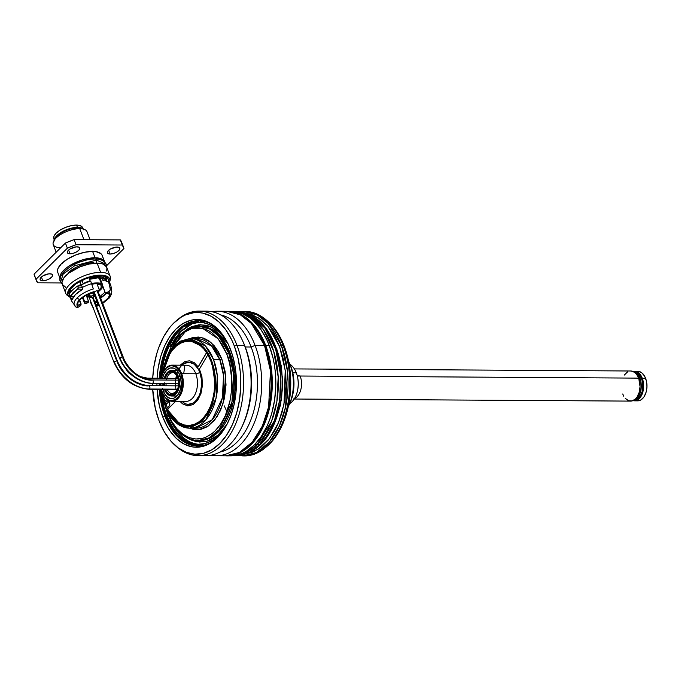 <?xml version="1.0" encoding="UTF-8"?>
<svg xmlns="http://www.w3.org/2000/svg" width="681" height="681" viewBox="0 0 681 681"><rect width="100%" height="100%" fill="white"/><g stroke="black" fill="none" stroke-linecap="round" stroke-linejoin="round"><path stroke-width="1.02" d="M198.128 455.632A72.263 44.98 90.4 0 1 176.779 446.796A72.263 44.98 -89.6 0 0 177.52 447.434A72.263 44.98 -89.6 0 0 231.344 432.554A72.263 44.98 -89.6 0 0 236.962 345.318L244.496 345.369L236.962 345.318A72.263 44.98 90.4 0 1 237.703 418.653A72.263 44.98 90.4 0 1 198.128 455.632L205.671 455.674A72.263 44.98 -89.6 0 0 245.237 418.696A72.263 44.98 -89.6 0 0 244.496 345.369L245.254 346.969L244.496 345.369A72.263 44.98 90.4 0 1 241.627 427.43L242.504 425.616A69.249 43.107 -89.6 0 0 245.254 346.969L251.144 347.004L255.103 345.429L264.526 345.488A72.263 44.98 -89.6 0 0 226.594 311.285L240.384 314.86L251.349 323.449L264.526 345.488A1.507 0.621 -20.9 0 1 265.13 345.744A1.507 0.621 159.1 0 0 264.526 345.488L270.476 370.898L268.595 407.025L262.347 426.085L252.225 442.165L239.354 452.482L225.692 455.802A72.263 44.98 -89.6 0 0 265.267 418.824A72.263 44.98 -89.6 0 0 264.526 345.488L255.103 345.429A72.263 44.98 90.4 0 1 255.843 418.764A72.263 44.98 90.4 0 1 216.269 455.742A72.263 44.98 90.4 0 1 210.974 455.206A72.263 44.98 -89.6 0 0 254.464 422.424A72.263 44.98 -89.6 0 0 255.103 345.429L251.144 347.004A69.249 43.107 90.4 0 1 219.827 452.107A69.249 43.107 -89.6 0 0 251.144 347.004L245.254 346.969A69.249 43.107 90.4 0 1 242.061 426.51M241.627 427.43A72.263 44.98 90.4 0 1 201.899 455.402M177.571 319.687A72.263 44.98 90.4 0 1 199.022 311.115A72.263 44.98 90.4 0 1 236.962 345.318L234.332 346.042A70.867 44.12 90.4 0 1 228.833 431.592A70.867 44.12 90.4 0 1 176.038 446.191A70.867 44.12 90.4 0 1 159.048 420.688L155.285 408.217L152.706 389.294A70.867 44.12 90.4 0 0 159.048 420.688L164.257 431.72L170.718 440.896L178.175 447.86L186.339 452.354L194.902 454.184L203.542 453.299L211.91 449.732L219.699 443.603L226.594 435.168L232.349 424.74L236.733 412.72L239.576 399.568L240.776 385.804L240.274 371.937L238.103 358.512L234.332 346.042L236.962 345.318A72.263 44.98 -89.6 0 0 178.32 319.057L176.822 320.283A70.867 44.12 90.4 0 1 234.332 346.042L231.898 340.313L226.041 330.157L219.044 322.053L211.195 316.29L202.793 313.115L198.477 312.536L194.145 312.639L185.607 314.877L181.469 316.997L173.689 323.117L170.105 327.067L163.746 336.55L158.656 347.829L156.647 354.009L153.804 367.153L152.714 378.202A70.867 44.12 90.4 0 1 176.822 320.283M215.911 327.272A62.712 39.038 -89.6 0 0 159.354 378.244L165.032 350.732L179.707 328.361L199.048 320.666L215.911 327.272M159.209 383.616A62.712 39.038 -89.6 0 0 159.226 385.727L159.209 383.616M159.363 389.336A62.712 39.038 -89.6 0 0 164.93 416.397L162.768 416.993A63.861 39.753 90.4 0 1 157.081 389.328L159.371 405.757L162.768 416.993L164.93 416.397L171.518 429.336L182.397 440.845L197.831 446.089L215.213 439.688A62.712 39.038 -89.6 0 1 164.93 416.397A1.805 0.749 -20.9 0 1 165.772 416.278A1.805 0.749 159.1 0 0 164.93 416.397L159.363 389.336M156.953 385.71A63.861 39.753 90.4 0 1 156.936 383.599L156.953 385.71M157.081 378.227A63.861 39.753 90.4 0 1 215.298 326.744A63.861 39.753 90.4 0 1 230.612 349.728A63.861 39.753 90.4 0 1 214.6 440.207A63.861 39.753 90.4 0 1 162.768 416.993L167.466 426.944L170.241 431.303L176.541 438.615L183.615 443.799L191.191 446.668L195.081 447.187L202.861 446.387L210.403 443.169L217.426 437.653L220.644 434.095L226.381 425.548L230.97 415.384L234.238 403.995L236.069 391.805L236.384 379.291L235.175 366.94L232.485 355.21L228.424 344.569L223.138 335.418L220.099 331.511L216.839 328.106L209.765 322.922L202.189 320.061L194.4 319.627L190.518 320.334L182.976 323.552L175.962 329.076L169.739 336.678L164.555 346.076L160.605 356.904L158.043 368.753L157.081 378.227M198.656 445.851L186.645 442.761L177.162 435.329L165.772 416.278A62.473 38.894 90.4 0 1 160.222 389.345L165.772 416.278A62.473 38.894 90.4 0 0 198.571 445.851C204.564 445.876 210.318 443.654 215.834 439.194M199.388 320.904A62.473 38.894 -89.6 0 0 160.307 378.253M160.154 383.624A62.473 38.894 -89.6 0 0 160.171 385.727M160.307 389.345A62.473 38.894 -89.6 0 0 165.858 416.278A62.473 38.894 -89.6 0 0 198.614 445.851M160.086 385.727A62.473 38.894 90.4 0 1 160.061 383.624L160.086 385.727M199.431 320.904L184.857 325.297L172.021 338.585L163.559 357.823L160.214 378.253A62.473 38.894 90.4 0 1 199.346 320.904C205.339 320.955 211.067 323.245 216.524 327.774M152.587 385.684L152.57 383.573A70.867 44.12 90.4 0 0 152.587 385.684M202.793 311.396A72.263 44.98 90.4 0 1 242.164 339.853A72.263 44.98 90.4 0 1 244.496 345.369A72.263 44.98 -89.6 0 0 206.564 311.166L199.022 311.115M242.598 340.781A69.249 43.107 90.4 0 1 245.254 346.969A69.249 43.107 -89.6 0 0 243.023 341.683L242.164 339.853M251.144 347.004A69.249 43.107 -89.6 0 0 220.678 314.911A69.249 43.107 90.4 0 1 251.144 347.004M255.103 345.429A72.263 44.98 -89.6 0 0 211.859 311.702A72.263 44.98 90.4 0 1 217.171 311.226A72.263 44.98 90.4 0 1 255.103 345.429M216.269 455.742L225.692 455.802C260.517 458.287 284.011 390.536 265.13 345.744A1.507 0.621 -20.9 0 1 264.909 346.288L262.406 340.44M194.179 337.282L193.54 338.483M184.815 365.45L183.81 373.035M191.14 338.5L191.395 337.997M199.014 326.173L200.265 324.701M293.894 398.734A15.05 9.372 -89.6 0 0 300.176 376.031L297.163 375.478L300.176 376.031M296.303 372.813L292.821 372.788L296.303 372.813A21.077 13.118 90.4 0 1 297.588 377.283A21.077 13.118 90.4 0 1 297.503 390.698A21.077 13.118 90.4 0 1 289.748 403.578A21.077 13.118 -89.6 0 0 296.303 372.813A21.077 13.118 -89.6 0 0 289.995 364.301A21.077 13.118 90.4 0 1 296.303 372.813M297.503 390.698L297.631 390.111A19.238 11.977 -89.6 0 0 297.708 377.861L297.588 377.283M290.106 364.795A36.127 22.49 90.4 0 1 288.667 405.825A36.127 22.49 90.4 0 1 288.31 406.548A36.127 22.49 -89.6 0 0 290.106 364.795L289.238 364.795L290.106 364.795A36.127 22.49 -89.6 0 0 288.591 361.322A36.127 22.49 90.4 0 1 288.94 362.037A36.127 22.49 90.4 0 1 290.106 364.795L291.008 366.719L290.106 364.795M288.667 405.825L289.714 403.646A32.518 20.243 -89.6 0 0 291.008 366.719A32.518 20.243 -89.6 0 0 289.961 364.233L288.94 362.037M265.02 447.979L266.509 446.753A70.867 44.12 -89.6 0 0 284.292 346.348L283.143 345.607A72.263 44.98 90.4 0 1 265.02 447.979A72.263 44.98 90.4 0 1 243.483 455.904M237.95 455.495L244.309 455.921A72.263 44.98 -89.6 0 0 283.883 418.934A72.263 44.98 -89.6 0 0 283.143 345.607L281.491 345.599A72.263 44.98 90.4 0 1 282.232 418.926A72.263 44.98 90.4 0 1 242.657 455.904L256.32 452.593L269.182 442.267L279.304 426.187L285.56 407.136L287.442 371.009L281.491 345.599A1.507 0.621 159.1 0 0 279.516 346.382L285.237 370.294L283.994 404.208L278.614 422.441L269.616 438.402L257.81 449.477L244.854 454.21M276.792 349.081A1.507 0.621 -20.9 0 1 276.75 349.123A1.507 0.621 159.1 0 0 276.792 349.081L282.692 378.636L281.611 398.904L275.72 420.211L280.521 404.846L282.76 385.897L281.483 366.761L276.792 349.081M244.385 311.413A72.263 44.98 90.4 0 1 265.811 319.602A72.263 44.98 90.4 0 1 283.143 345.607L281.491 345.599L268.314 323.56L257.35 314.971L243.56 311.396A72.263 44.98 90.4 0 1 281.491 345.599A1.507 0.621 -20.9 0 0 279.516 346.382L267.676 325.978L257.988 317.601L245.739 313.115L252.268 314.767L260.423 319.244L267.863 326.199L274.315 335.367L279.516 346.382L283.27 358.836L285.441 372.235L285.943 386.076L284.743 399.824L281.908 412.95L277.533 424.953L274.818 430.383L268.467 439.849L261.104 447.153L253 452.014L244.47 454.253M265.845 447.281L273.226 439.969L279.585 430.486L284.675 419.207L286.684 413.026L289.527 399.883L290.727 386.11L290.225 372.243L289.348 365.442L286.36 352.435L284.292 346.348L283.143 345.607A72.263 44.98 -89.6 0 0 245.203 311.404L238.844 311.745M267.25 320.811L275.992 330.472L279.074 335.316L284.292 346.348A70.867 44.12 -89.6 0 0 267.292 320.845A70.867 44.12 -89.6 0 0 266.552 320.24M224.253 405.867L226.935 411.69M289.663 403.756L292.49 395.925L293.979 384.058L292.677 372.158L289.91 364.122M169.961 344.926A63.98 39.83 90.4 0 1 186.475 324.377A63.98 39.83 -89.6 0 0 169.961 344.926M294.201 399.023L630.615 401.109A15.05 9.372 -89.6 0 0 638.855 393.405A15.05 9.372 -89.6 0 0 638.701 378.125L297.299 376.006L638.701 378.125L640.072 386.57L639.212 392.29L637.058 397.057L635.594 398.853L632.155 400.913L628.503 400.709L625.184 398.274M624.349 375.052L627.473 371.954M631.083 371.009L634.641 372.354L636.224 373.835L638.701 378.125A15.05 9.372 -89.6 0 0 630.802 371L294.388 368.915M623.813 396.325L622.706 393.984M636.037 400.598A14.752 9.185 -89.6 0 0 637.68 400.854A14.752 9.185 -89.6 0 0 645.758 393.303A14.752 9.185 -89.6 0 0 645.614 378.33L642.311 378.313A14.752 9.185 90.4 0 1 642.464 393.277A14.752 9.185 90.4 0 1 634.386 400.828A14.752 9.185 90.4 0 1 633.202 400.7L637.646 399.892L640.702 396.861L643.4 389.455L643.545 383.701L642.311 378.313L645.614 378.33A14.752 9.185 -89.6 0 0 637.867 371.349L634.564 371.324A14.752 9.185 90.4 0 1 642.311 378.313L639.885 374.099L638.327 372.652L636.633 371.715L633.049 371.52M635.782 399.449L637.382 398.768L640.191 395.984L642.132 391.694L642.804 383.897L641.672 378.942L640.183 378.934L641.672 378.942A13.552 8.436 -89.6 0 0 636.182 372.796L639.442 375.078L641.672 378.942A13.552 8.436 -89.6 0 1 636.02 399.381M632.547 400.794A14.752 9.185 -89.6 0 0 639.953 378.295L638.761 378.287L639.953 378.295A14.752 9.185 -89.6 0 0 632.734 371.341M631.747 400.811L635.288 399.883L638.344 396.853L640.455 392.179L641.298 386.57L640.736 380.892L638.872 375.997L635.977 372.635L632.487 371.324M633.39 371.443A14.752 9.185 90.4 0 1 634.564 371.324M637.399 400.845L640.94 399.917L643.996 396.887L646.107 392.213L646.95 386.604L646.397 380.926L644.524 376.031L641.63 372.669L638.148 371.358M231.259 311.319L237.073 311.949L241.415 313.234L249.74 317.806L253.647 321.057L260.78 329.332L266.756 339.683L269.242 345.522L265.709 345.497L269.242 345.522A72.263 44.98 -89.6 0 0 231.302 311.319L227.769 311.294A72.263 44.98 90.4 0 1 265.709 345.497A72.263 44.98 90.4 0 1 266.45 418.824A72.263 44.98 90.4 0 1 226.875 455.81A72.263 44.98 90.4 0 1 226.288 455.802M225.496 455.768L234.307 454.865L242.836 451.222L250.778 444.974L257.818 436.376L263.683 425.736L268.152 413.486L271.047 400.079L272.272 386.042L271.762 371.903L269.548 358.215L265.709 345.497L260.389 334.243L253.809 324.888L246.207 317.789L237.873 313.209L233.54 311.932L227.182 311.294A72.263 44.98 90.4 0 1 227.769 311.294M226.875 455.81L230.408 455.827A72.263 44.98 -89.6 0 0 269.982 418.849A72.263 44.98 -89.6 0 0 269.242 345.522L273.081 358.232L274.392 364.99L275.294 371.92L275.805 386.059L274.588 400.105L271.685 413.503L269.633 419.811L267.216 425.761L261.351 436.393L254.311 444.999L246.377 451.248L242.164 453.401L237.839 454.882L230.365 455.827M261.249 442.973A3.311 2.196 -134.8 0 1 260.772 444.31A3.311 2.196 -134.8 0 1 259.512 444.778L249.357 452.244L235.711 455.563A71.956 44.793 -89.6 0 0 259.512 444.778L256.924 444.761A71.956 44.793 90.4 0 1 234.868 455.504L247.45 451.869L256.924 444.761A3.311 2.196 -134.8 0 1 255.128 444.174A3.311 2.196 45.2 0 0 256.924 444.761L271.566 421.326L276.878 401.518L278.197 376.976L273.711 351.26L263.462 329.715L249.791 316.359L235.762 311.702A71.956 44.793 90.4 0 1 276.971 365.382A71.956 44.793 90.4 0 1 256.924 444.761L259.512 444.778A71.956 44.793 -89.6 0 0 279.338 364.037A71.956 44.793 -89.6 0 0 236.605 311.651A71.956 44.793 -89.6 0 0 235.541 311.668L250.719 315.414L264.798 328.004L275.652 349.268L280.683 375.274L279.653 400.411L274.366 420.781L259.512 444.778A3.311 2.196 45.2 0 0 260.772 444.31A3.311 2.196 45.2 0 0 261.249 442.973M227.394 423.659L221.921 431.822L218.839 435.219L212.14 440.488L204.938 443.561L197.507 444.327L190.135 442.744L186.568 441.092L179.81 436.138L173.791 429.158L166.649 415.495A60.984 37.966 90.4 0 1 161.244 389.353L162.223 398.589L164.036 407.315L166.649 415.495L168.284 415.504L166.649 415.495A60.984 37.966 90.4 0 0 198.665 444.361L198.707 444.361M161.244 378.091A60.984 37.966 90.4 0 1 169.092 346.212L170.948 346.22L169.092 346.212L168.36 345.301L169.092 346.212L165.917 353.916L163.5 362.301L161.244 378.091M227.199 424.025A60.984 37.966 90.4 0 1 198.665 444.361M170.905 420.96A60.984 37.966 -89.6 0 0 199.627 444.344M169.118 343.888L170.974 346.186M200.376 322.419A60.984 37.966 -89.6 0 0 193.872 323.552L191.957 323.535A60.984 37.966 90.4 0 1 199.422 322.394A60.984 37.966 90.4 0 1 227.701 343.088M228.092 343.82L224.075 337.274L219.486 331.783L214.43 327.476L209.024 324.445L203.398 322.751L197.66 322.454L191.957 323.535L191.787 322.07L191.957 323.535L193.872 323.552M166.743 410.039C170.199 417.402 174.719 422.637 180.312 425.744L189.488 428.179L195.728 428.221A44.861 27.93 -89.6 0 0 220.295 405.255A44.861 27.93 -89.6 0 0 219.835 359.73L213.596 359.696A44.861 27.93 90.4 0 1 214.055 405.221A44.861 27.93 90.4 0 1 189.488 428.179A44.861 27.93 90.4 0 1 167.509 410.643M167.441 407.8A44.861 27.93 90.4 0 1 167.109 406.949A44.861 27.93 -89.6 0 0 167.441 407.8M190.169 338.457L201.516 337.487L210.948 342.475L221.819 358.947A1.507 0.621 -20.9 0 1 219.835 359.73L211.655 346.05L196.29 338.5L190.042 338.457A44.861 27.93 90.4 0 1 213.596 359.696L205.381 345.974L190.042 338.457L179.954 341.266L171.246 349.327L161.635 376.414M164.64 402.897L167.603 412.695L171.697 421.369L176.771 428.587L182.627 434.061L189.046 437.585L195.779 439.032L202.572 438.334L205.9 437.193L212.276 433.363L215.264 430.715L220.695 424.084L225.215 415.887L229.931 401.356L231.531 390.732L231.804 379.819L229.735 363.833L226.773 354.035L222.678 345.361L217.605 338.142L211.74 332.668L208.59 330.651L205.321 329.144L198.588 327.697L191.804 328.395L185.223 331.204L182.091 333.367L176.294 339.121L171.297 346.569L166.717 357.082L182.057 333.401L192.348 328.259L202.461 328.268L218.167 338.806L226.773 354.035A1.507 0.621 -20.9 0 1 228.748 353.243L218.32 335.801L209.637 329L198.716 326.165A57.204 35.608 90.4 0 1 228.748 353.243L230.161 353.252A1.507 0.621 159.1 0 0 231.71 352.792A1.507 0.621 -20.9 0 1 230.161 353.252L234.877 373.375L233.387 401.977L220.423 429.788L210.233 437.96L199.422 440.581A57.204 35.608 -89.6 0 0 230.748 411.307A57.204 35.608 -89.6 0 0 230.161 353.252L228.748 353.243A57.204 35.608 90.4 0 1 229.335 411.298A57.204 35.608 90.4 0 1 198.009 440.573L208.82 437.951L219.01 429.779L231.974 401.96L233.464 373.367L228.748 353.243A1.507 0.621 159.1 0 0 226.773 354.035C233.251 366.701 236.92 408.353 215.264 430.715C193.123 451.775 171.697 427.728 167.603 412.695A1.507 0.621 159.1 0 0 167.373 413.248A1.507 0.621 -20.9 0 1 167.603 412.695L164.785 403.535M227.829 343.326L222.474 335.724L219.478 332.592L216.303 329.953L209.535 326.233L206.011 325.195L198.852 324.803L191.77 326.65L187.837 328.719L200.384 324.692L211.944 327.289L227.777 343.241M200.129 326.182A57.204 35.608 -89.6 0 1 230.161 353.252L219.733 335.81L211.05 329.008L198.716 326.165L188.16 328.565L178.575 335.614L165.219 360.692M186.1 330.702L171.374 349.157M176.413 391.286A21.077 13.118 90.4 0 1 182.704 364.531A21.077 13.118 90.4 0 1 199.78 372.209A3.013 1.251 -20.9 0 1 195.822 373.784A18.064 11.245 -89.6 0 0 185.13 365.331M171.978 401.271L186.117 401.364A18.064 11.245 -89.6 0 0 196.009 392.12A18.064 11.245 -89.6 0 0 195.822 373.784L181.691 373.699A18.064 11.245 90.4 0 1 181.87 392.026A18.064 11.245 90.4 0 1 171.978 401.271A18.064 11.245 90.4 0 1 162.997 393.924A18.064 11.245 -89.6 0 0 163.082 394.103A18.064 11.245 -89.6 0 0 178.396 398.113A18.064 11.245 -89.6 0 0 181.691 373.699L180.899 374.014A17.459 10.87 90.4 0 1 177.715 397.61A17.459 10.87 90.4 0 1 162.912 393.737A17.459 10.87 90.4 0 1 162.342 392.401L165.219 397.381L169.067 400.207L171.178 400.658L175.375 399.56L178.992 395.976L181.486 390.443L182.363 380.39L180.899 374.014L179.614 371.29L176.183 367.314L172.063 365.757L169.935 365.969L165.951 368.361L162.836 373.009L161.218 378.253A17.459 10.87 90.4 0 1 163.04 372.567A17.459 10.87 90.4 0 1 180.899 374.014L181.691 373.699A18.064 11.245 -89.6 0 0 163.219 372.209A18.064 11.245 -89.6 0 0 163.125 372.388A18.064 11.245 90.4 0 1 172.208 365.144A18.064 11.245 90.4 0 1 181.691 373.699L195.822 373.784A18.064 11.245 -89.6 0 0 186.339 365.237L172.208 365.144M177.494 370.975A12.794 7.968 -89.6 0 0 173.468 370.745L176.311 372.822L178.422 376.465A12.794 7.968 90.4 0 1 178.55 389.455A12.794 7.968 90.4 0 1 171.544 396.001A12.794 7.968 90.4 0 1 164.828 389.949A12.794 7.968 90.4 0 1 164.615 389.37L166.93 393.592L169.748 395.661L172.855 395.831L175.775 394.086L178.056 390.681L179.367 386.136L179.495 381.147L178.422 376.465L180.269 376.482L178.422 376.465A12.794 7.968 90.4 0 0 171.697 370.413A12.794 7.968 90.4 0 0 164.291 378.278L167.466 372.328L170.386 370.575L173.493 370.753M162.623 388.604L164.572 393.72L167.594 397.227L171.229 398.598L173.11 398.411L174.932 397.627L178.124 394.469L180.32 389.583L181.206 383.735L180.618 377.802L178.669 372.694L175.647 369.187L173.868 368.208L170.131 368.004L166.624 370.115L163.874 374.218L162.555 378.261A15.399 9.585 90.4 0 1 176.107 369.553A15.399 9.585 90.4 0 1 179.801 375.095A15.399 9.585 90.4 0 1 175.936 396.912A15.399 9.585 90.4 0 1 163.44 391.32L165.194 390.834L163.44 391.32A15.399 9.585 90.4 0 1 162.81 389.362M162.155 385.744A15.399 9.585 90.4 0 1 162.035 383.633L162.155 385.744M165.934 403.544A44.861 27.93 -89.6 0 0 167.109 406.949A44.861 27.93 90.4 0 1 165.934 403.544M164.632 403.535L166.99 403.544L169.135 401.415L166.99 403.544L164.632 403.535L162.069 391.626L164.632 403.527L166.981 401.203A3.013 1.873 90.4 0 1 167.977 400.751A3.013 1.873 90.4 0 1 169.765 402.948A3.013 1.873 90.4 0 1 168.931 406.327L166.539 408.702L166.7 409.953L166.59 408.651L169.978 414.899L174.047 419.981L178.66 423.727L183.632 425.974L188.782 426.664L193.932 425.753L198.878 423.284L203.449 419.351L207.475 414.091L210.812 407.698L213.323 400.411L214.932 392.494L215.562 384.237L215.213 375.946L213.877 367.936L211.612 360.479L208.505 353.865L204.666 348.331L200.231 344.092L195.37 341.283L190.263 340.023L185.096 340.355L180.048 342.271L175.323 345.684L171.076 350.485L167.483 356.495L164.657 363.492L162.172 374.669L171.152 350.392L179.409 342.628L188.509 339.955L203.568 347.106L211.621 360.479L215.494 386.399L212.293 403.807L203.84 418.934L191.948 426.297L180.456 424.731L166.59 408.651L169.467 405.527L169.714 402.709L168.743 401.024L167.662 400.794L166.981 401.203L168.965 401.22L166.981 401.203L164.632 403.527L164.138 403.237L161.55 389.873M189.488 428.179L205.841 419.845L216.064 398.155L217.307 375.623L213.596 359.696L219.835 359.73A1.507 0.621 159.1 0 0 221.819 358.947L225.122 371.443L226.024 384.961L224.449 398.342L220.516 410.439L214.575 420.194L207.143 426.783L201.67 429.124L198.852 429.634L193.2 429.328L189.616 428.179L198.758 429.643L208.488 425.923L217.052 416.815L222.951 404.029L225.845 377.555L221.819 358.947L218.405 351.728L214.183 345.727L209.305 341.164L203.959 338.227L198.358 337.027L192.706 337.606L189.931 338.559M173.314 395.695A12.794 7.968 -89.6 0 0 177.341 395.508M160.75 383.624L160.852 385.735A17.459 10.87 90.4 0 1 160.75 383.624M161.414 389.328L162.342 392.401A17.459 10.87 90.4 0 1 161.423 389.353M187.335 401.262A18.064 11.245 -89.6 0 0 195.822 373.784A3.013 1.251 159.1 0 0 199.78 372.209A21.077 13.118 90.4 0 1 198.69 396.657A21.077 13.118 90.4 0 1 183.947 403.067M181.742 365.399L184.057 363.577L189.114 362.249L194.094 364.131L198.231 368.932L199.78 372.209L201.55 379.913L201.695 384.033L200.495 392.043L199.192 395.618L195.43 401.228L193.115 403.05L188.058 404.378L185.504 403.824L181.716 401.33M170.786 345.957L180.474 331.732L192.587 323.543L187.769 325.867L181.018 331.179L175.034 338.491L170.786 345.957M186.279 437.304L195.813 441.56L206.786 441.288L217.843 435.287L227.275 423.863L220.014 433.295L216.864 436.087L210.14 440.122L206.632 441.331L199.473 442.063L192.382 440.539L187.156 437.892M167.909 413.495A1.507 0.621 -20.9 0 1 167.373 413.248C174.396 430.639 184.611 439.756 198.009 440.573L199.422 440.581M192.655 427.906L195.728 428.221L212.2 419.751L222.364 397.934L223.53 375.512L219.835 359.73A44.861 27.93 -89.6 0 0 196.29 338.5M177.426 389.447L148.79 389.268A1.805 1.124 -89.6 0 0 149.386 389.004A31.641 21 -134.8 0 1 114.357 361.951A1.805 0.749 159.1 0 0 114.085 362.598A1.805 0.749 -20.9 0 1 114.357 361.951A31.641 21 45.2 0 0 149.386 389.004A1.805 1.124 90.4 0 1 148.79 389.268C133.178 387.608 121.61 378.721 114.085 362.607L88.794 296.388A1.805 0.749 159.1 0 1 89.424 295.452M117.183 361.969A28.023 18.6 45.2 0 0 148.211 385.931A1.805 1.124 90.4 0 1 148.807 385.659A1.805 1.124 90.4 0 1 149.88 386.978A1.805 1.124 90.4 0 1 149.386 389.004L177.545 389.174L149.386 389.004A1.805 1.124 -89.6 0 0 149.88 386.978A1.805 1.124 -89.6 0 0 148.816 385.659L178.456 385.846M92.488 297.52L116.732 361.015A1.805 0.749 -20.9 0 1 117.455 361.322A1.805 0.749 159.1 0 0 116.732 361.015A1.805 0.749 159.1 0 0 114.357 361.951A1.805 0.749 -20.9 0 1 116.732 361.015L92.488 297.52M143.265 378.023A20.473 13.586 45.2 0 0 146.832 378.44A1.805 1.124 90.4 0 1 147.428 378.168A1.805 1.124 90.4 0 1 148.526 379.598A1.805 1.124 -89.6 0 0 147.436 378.168L140.048 376.482M124.751 361.049L124.444 360.292A1.805 0.749 159.1 0 0 124.257 360.087A1.805 0.749 -20.9 0 1 124.444 360.292L99.162 294.073A1.805 0.749 159.1 0 0 98.788 293.809M152.135 383.573A1.805 1.124 -89.6 0 0 152.74 383.301A29.615 19.655 -134.8 0 1 119.958 357.985A1.805 0.749 159.1 0 0 119.677 358.632A1.805 0.749 -20.9 0 1 119.958 357.985A29.615 19.655 45.2 0 0 152.74 383.301A1.805 1.124 90.4 0 1 152.144 383.573C137.536 382.015 126.717 373.699 119.677 358.64L94.395 292.421A1.805 0.749 159.1 0 1 95.17 291.391A1.805 0.749 159.1 0 1 97.042 290.83L122.325 357.04A1.805 0.749 -20.9 0 1 123.057 357.346A1.805 0.749 -20.9 0 1 122.784 358.002A25.997 17.255 45.2 0 0 151.565 380.228A1.805 1.124 90.4 0 1 152.169 379.955A1.805 1.124 90.4 0 1 153.242 381.275A1.805 1.124 90.4 0 1 152.74 383.301L178.669 383.463L152.74 383.301A1.805 1.124 -89.6 0 0 153.242 381.275A1.805 1.124 -89.6 0 0 152.169 379.955L178.405 380.126M97.766 291.136A1.805 0.749 159.1 0 0 97.042 290.83L122.325 357.04A1.805 0.749 159.1 0 0 119.958 357.985A1.805 0.749 -20.9 0 1 122.325 357.04A1.805 0.749 159.1 0 1 123.057 357.355L97.766 291.136M173.204 393.695A10.538 6.563 90.4 0 1 167.815 390.528M165.381 389.379L165.381 389.387A11.739 7.312 -89.6 0 0 175.434 393.192A11.739 7.312 -89.6 0 0 177.86 377.027A1.2 0.502 159.1 0 0 177.673 377.461A1.2 0.502 -20.9 0 1 177.86 377.027L174.694 372.516L171.918 371.468L167.807 373.222L164.989 378.347M177.247 376.465A10.538 6.563 -89.6 0 0 176.439 378.347A10.538 6.563 90.4 0 1 177.247 376.465M175.672 383.718A10.538 6.563 -89.6 0 0 175.851 385.829A10.538 6.563 90.4 0 1 175.672 383.718M166.19 385.769A10.538 6.563 90.4 0 1 166.011 383.658M166.785 378.287A10.538 6.563 90.4 0 1 172.625 372.677C173.587 371.8 175.272 373.392 177.673 377.461C179.299 382.56 178.89 387.157 176.43 391.252L172.497 393.754A10.538 6.563 90.4 0 1 167.228 389.387M178.099 383.735A8.283 5.15 -89.6 0 0 178.337 385.846M177.162 390.017A10.538 6.563 90.4 0 1 176.881 389.447A10.538 6.563 -89.6 0 0 177.162 390.017M163.806 385.752A12.794 7.968 90.4 0 1 163.661 383.641L163.806 385.752M164.317 382.799L164.479 385.752M165.381 389.387L167.313 392.741L169.909 394.639L172.753 394.793L175.434 393.192L177.528 390.06L178.728 385.889L178.839 381.317L177.86 377.027A11.739 7.312 -89.6 0 0 171.22 371.485A11.739 7.312 -89.6 0 0 165.006 378.278M166.317 380.049A10.538 6.563 90.4 0 1 171.918 372.728M109.82 281.517L110.348 279.133A23.784 9.866 159.1 0 0 100.618 272.366L97.102 263.155A23.784 9.866 159.1 0 0 72.407 270.595A23.784 9.866 159.1 0 0 62.243 284.164L65.768 293.383A23.784 9.866 -20.9 0 1 75.923 279.814A23.784 9.866 -20.9 0 1 100.618 272.366A23.784 9.866 159.1 0 0 73.514 281.372A23.784 9.866 159.1 0 0 67.47 295.503L69.453 296.933A22.396 9.287 -20.9 0 1 85.448 278.265A22.396 9.287 -20.9 0 1 109.82 281.517A22.396 9.287 -20.9 0 1 109.547 282.436L109.913 279.831L109.42 278.393L108.381 277.184L104.78 275.575L96.37 275.43L86.164 278.001L76.578 282.675L69.854 288.352L67.794 292.038L67.589 293.698L67.947 295.179L70.313 297.452M68.602 296.167A23.784 9.866 -20.9 0 1 65.768 293.383M108.662 281.398A21.077 8.742 -20.9 0 0 108.458 279.423A21.077 8.742 -20.9 0 0 99.962 275.848L93.144 276.58L85.721 278.75L75.693 284.003L69.683 290.157L68.9 293.826L69.641 295.443A21.077 8.742 -20.9 0 1 69.079 294.464A21.077 8.742 -20.9 0 1 78.077 282.436A21.077 8.742 -20.9 0 1 99.962 275.848L104.04 276.29L106.96 277.55L108.492 279.525L108.526 282.062M65.665 287.212L62.371 284.454L61.971 282.547L63.742 278.01L68.67 273.124L80.239 266.739L89.015 264.066L97.102 263.155L100.49 263.419L103.265 264.151L106.559 266.909L106.96 268.816L106.5 270.995M70.271 297.435A22.396 9.287 -20.9 0 1 69.453 296.933M88.777 296.278A13.552 5.618 -20.9 0 1 86.785 296.737L86.972 296.703A21.077 8.742 -20.9 0 1 86.793 296.746L88.956 296.235M81.328 298.431L82.682 298.227A22.396 9.287 -20.9 0 1 81.328 298.431M86.998 297.274L88.751 296.763A22.396 9.287 -20.9 0 1 86.998 297.274M110.203 276.409L106.687 267.199A23.784 9.866 159.1 0 0 97.102 263.155L100.618 272.366A23.784 9.866 -20.9 0 1 110.203 276.409A23.784 9.866 -20.9 0 1 109.947 280.376M54.769 239.474A15.654 6.495 -20.9 0 1 77.685 227.897L77.489 227.386A15.654 6.495 159.1 0 0 62.49 231.566A15.654 6.495 159.1 0 0 54.369 239.933A15.654 6.495 -20.9 0 1 62.49 231.566A15.654 6.495 -20.9 0 1 77.489 227.386L76.425 225.079A15.408 6.393 159.1 0 0 60.677 229.752A15.408 6.393 159.1 0 0 53.773 238.452L54.463 240.963M90.071 239.721L87.023 231.744A18.064 7.491 159.1 0 0 79.745 228.671L83.95 239.678L79.745 228.671L77.685 227.897A15.654 6.495 159.1 0 0 55.289 238.341L53.91 240.733A18.064 7.491 -20.9 0 1 79.745 228.671A18.064 7.491 159.1 0 0 60.992 234.324A18.064 7.491 159.1 0 0 53.271 244.632L56.174 252.234M60.405 247.697A18.064 7.491 -20.9 0 1 53.91 240.733M79.745 228.671A18.064 7.491 -20.9 0 1 83.95 229.259L81.328 228.399A15.654 6.495 159.1 0 0 77.685 227.897L79.745 228.671M83.695 229.803L82.529 227.463A15.408 6.393 159.1 0 0 76.425 225.079L77.489 227.386A15.654 6.495 -20.9 0 1 83.073 228.969A15.654 6.495 159.1 0 0 77.489 227.386L77.685 227.897A15.654 6.495 -20.9 0 1 82.469 228.901M53.927 238.878L53.969 236.23L56.182 233.123L60.234 230.025L65.504 227.403L71.19 225.675L76.425 225.079L80.418 225.726L82.554 227.514M60.32 279.082L59.919 277.167L60.379 274.996L61.69 272.638L66.619 267.752L70.049 265.403L82.58 259.827L95.051 257.784L92.607 251.383A23.784 9.866 159.1 0 0 67.913 258.823A23.784 9.866 159.1 0 0 57.749 272.391L60.192 278.793A23.784 9.866 -20.9 0 1 70.356 265.224A23.784 9.866 -20.9 0 1 95.051 257.784L101.205 258.78L103.257 259.955L104.678 261.947A23.784 9.866 -20.9 0 0 104.636 261.819L102.193 255.426A23.784 9.866 159.1 0 0 92.607 251.383L95.995 251.647L100.814 253.553L102.065 255.137L102.465 257.043M72.109 247.918A6.623 2.75 159.1 0 0 73.012 247.578L71.539 248.105M70.015 253.792L68.585 250.055L70.015 253.792A6.623 2.75 -20.9 0 1 67.351 252.668A6.623 2.75 -20.9 0 1 70.177 248.888A6.623 2.75 -20.9 0 1 77.055 246.82A6.623 2.75 -20.9 0 1 79.728 247.944A6.623 2.75 -20.9 0 1 76.893 251.723A6.623 2.75 -20.9 0 1 70.015 253.792L68.304 253.519L67.274 252.217L67.768 250.957L70.092 248.94L75.974 246.88L78.775 247.092L79.686 247.867L79.302 249.655L76.979 251.672L73.488 253.221L70.015 253.792M112.161 248.165A6.623 2.75 159.1 0 0 113.063 247.824L111.59 248.352M110.075 254.047L108.645 250.302L110.075 254.047A6.623 2.75 -20.9 0 1 107.402 252.915A6.623 2.75 -20.9 0 1 110.237 249.135A6.623 2.75 -20.9 0 1 117.106 247.067A6.623 2.75 -20.9 0 1 119.779 248.19A6.623 2.75 -20.9 0 1 116.953 251.97A6.623 2.75 -20.9 0 1 110.075 254.047L108.356 253.766L107.326 252.464L107.819 251.204L110.152 249.186L116.034 247.126L118.826 247.348L119.745 248.114L119.362 249.91L117.038 251.919L113.548 253.477L110.075 254.047M44.92 274.877A6.623 2.75 159.1 0 0 45.823 274.528L44.35 275.064M42.826 280.751L41.396 277.005L42.826 280.751A6.623 2.75 -20.9 0 1 40.162 279.627A6.623 2.75 -20.9 0 1 42.988 275.848A6.623 2.75 -20.9 0 1 49.866 273.771A6.623 2.75 -20.9 0 1 52.539 274.894A6.623 2.75 -20.9 0 1 49.704 278.674A6.623 2.75 -20.9 0 1 42.826 280.751L40.545 280.146L40.085 279.176L40.579 277.908L42.903 275.899L48.785 273.83L51.586 274.051L52.505 274.818L52.122 276.614L49.79 278.623L46.299 280.18L42.826 280.751M123.933 248.531L106.576 265.743L123.933 248.531L122.274 245.024A46.666 19.357 -20.9 0 1 123.567 247.263A46.666 19.357 -20.9 0 1 123.933 248.531M123.567 247.263L121.61 242.138A46.666 19.357 159.1 0 0 120.324 239.908L122.274 245.024L120.324 239.908L74.093 239.618L76.042 244.734L122.274 245.024L76.042 244.734L74.093 239.618A46.666 19.357 159.1 0 0 65.427 243.057L67.385 248.173A46.666 19.357 -20.9 0 1 76.042 244.734L67.385 248.173L65.427 243.057L34.05 274.171L36.008 279.287L67.385 248.173L36.008 279.287L34.05 274.171L65.427 243.057L74.093 239.618L120.324 239.908L121.618 242.164M34.663 276.009L34.05 274.171A46.666 19.357 159.1 0 0 34.416 275.439L36.374 280.555A46.666 19.357 -20.9 0 1 36.008 279.287L37.659 282.794A46.666 19.357 -20.9 0 1 36.374 280.555M61.316 282.938L37.659 282.794L61.316 282.938M57.876 272.681L57.476 270.774L57.936 268.595L61.358 263.794L67.606 259.01L75.744 254.966L84.521 252.293L92.607 251.383L95.051 257.784A23.784 9.866 -20.9 0 1 104.636 261.819M86.683 259.963L78.664 262.389L72.339 265.445M62.073 283.585L60.643 281.653C58.098 278.852 61.145 273.958 69.785 266.978C78.068 261.87 86.504 259.206 95.119 258.976A2.409 1.498 90.4 0 1 96.379 260.116L106.21 264.254L96.379 260.116A2.409 1.498 -89.6 0 0 95.144 258.976C100.601 258.984 104.295 260.738 106.21 264.254L106.611 267.003M60.643 281.653L63.214 274.034L74.706 265.743L96.379 260.116L74.706 265.743L63.214 274.034L60.643 281.653L62.175 283.968M93.825 262.653A19.57 8.112 159.1 0 0 68.389 272.596M96.098 263.164A2.409 1.498 -89.6 0 0 96.379 260.116A2.409 1.498 90.4 0 1 96.098 263.164M79.703 299.998L81.107 304.254L79.643 306.493L80.903 305.148L80.979 303.394A13.552 5.618 -20.9 0 1 80.511 302.943L80.111 304.484L78.579 304.977L79.643 306.493L78.213 307.208L77.106 305.735L76.996 303.828L79.788 299.402C83.269 296.099 87.968 293.52 93.893 291.664L85.917 294.984L79.788 299.402A2.409 1.6 45.2 0 1 77.311 297.742A19.953 8.274 -20.9 0 1 93.34 288.957L90.709 281.1L93.34 288.957A19.953 8.274 159.1 0 0 77.311 297.742A19.953 8.274 -20.9 0 0 74.629 305.633A19.953 8.274 -20.9 0 0 75.54 306.612L76.868 307.446L78.213 307.208C76.085 305.301 76.612 302.696 79.788 299.402A2.409 1.6 -134.8 0 1 77.311 297.742A19.953 8.274 159.1 0 0 74.612 305.607M70.884 291.834L70.024 289.578L70.884 291.834M89.058 297.52L89.39 298.55M91.816 284.215A12.045 4.997 -20.9 0 1 101.188 285.714A12.045 4.997 -20.9 0 1 99.358 290.063L96.923 283.679L99.358 290.063A12.045 4.997 -20.9 0 1 97.86 291.357L101.094 287.629L101.12 285.56L100.49 284.769L96.336 283.662L91.816 284.215M94.506 301.496L96.617 301.257L96.6 302.321A2.179 0.902 -20.9 0 1 95.246 303.147M84.853 302.253L82.92 297.188L84.853 302.253L87.721 301.113L88.59 301.453L88.275 302.27A2.179 0.902 -20.9 0 1 86.112 303.334A2.179 0.902 -20.9 0 1 84.521 303.036A2.179 0.902 -20.9 0 1 84.853 302.253A2.179 0.902 -20.9 0 1 87.015 301.189A2.179 0.902 -20.9 0 1 88.598 301.479A2.179 0.902 -20.9 0 1 88.275 302.27L85.406 303.411L84.538 303.062L84.853 302.253M90.505 296.644L89.449 293.877L90.505 296.644L93.374 295.503L94.242 295.852L93.927 296.669A2.179 0.902 -20.9 0 1 91.765 297.725A2.179 0.902 -20.9 0 1 90.181 297.435A2.179 0.902 -20.9 0 1 90.505 296.644A2.179 0.902 -20.9 0 1 92.667 295.58A2.179 0.902 -20.9 0 1 94.259 295.877A2.179 0.902 -20.9 0 1 93.927 296.669L91.058 297.801L90.19 297.461L90.505 296.644M110.799 285.56L109.82 282.998A21.077 8.742 159.1 0 0 108.432 281.21L110.313 289.067A19.953 8.274 -20.9 0 1 111.761 291.451L111.003 286.335A21.077 8.742 159.1 0 0 109.428 283.79A21.077 8.742 -20.9 0 1 110.799 285.56A21.077 8.742 -20.9 0 1 110.986 287.62L111.037 287.876M77.855 285.926L80.145 285.628L77.855 285.926L78.23 288.174L77.506 289.059L82.452 289.263L77.506 289.059L78.272 287.016L82.324 287.186L78.272 287.016L77.855 285.926A22.584 9.364 159.1 0 0 69.258 294.447A22.584 9.364 -20.9 0 1 77.855 285.926M80.894 285.203L79.873 281.415L80.971 284.292A18.668 7.738 -20.9 0 0 78.451 285.85A18.668 7.738 -20.9 0 1 80.971 284.292L80.579 285.492M70.381 289.042L71.267 291.366L70.381 289.042M70.552 295.954L77.506 289.059L73.242 292.43L70.356 296.175L73.769 296.473L70.552 295.954M70.134 296.184L69.675 295.528L70.356 296.175M69.258 294.447L69.675 295.528L69.258 294.447M91.612 283.602A13.552 5.618 -20.9 0 1 101.443 283.849L99.171 277.984L101.443 283.849L97.136 282.87L90.913 283.781M99.979 278.095L102.184 283.747L101.443 283.849L102.184 283.747L101.673 284.003L105.036 292.183L99.979 278.095M111.795 291.723A19.953 8.274 159.1 0 0 110.313 289.067L109.956 290.778L107.462 292.481L108.526 293.996L105.3 292.413L108.526 293.996L107.462 292.481L105.036 292.183L105.742 292.626L105.036 292.183L100.056 296.405L105.053 292.2M90.582 302.475L92.505 306.714L90.582 302.475M93.212 307.301L92.505 306.714L92.999 307.523M105.742 292.626L108.892 291.757L109.437 296.882L102.627 303.156L107.326 299.572L110.118 295.137L109.999 293.23L108.892 291.757L110.305 289.851L109.428 283.79L108.432 281.21L106.491 281.602L105.334 279.678L103.095 280.81L102.959 279.329M95.944 298.95L96.889 298.95L95.944 298.95M100.039 298.338L106.193 293.23A16.863 6.997 159.1 0 1 100.652 297.972M109.564 293.996A16.974 7.04 -20.9 0 1 102.525 302.883L108.151 298.074L109.539 295.256L109.564 293.996L108.526 293.996L109.564 293.996M99.103 304.756A16.974 7.04 -20.9 0 1 98.37 305.097L96.94 301.564L98.37 305.097L96.166 305.565L97.332 305.088L95.417 304.577L99.103 304.756M96.242 299.393L96.668 299.597M96.413 306.203L99.196 305.003M94.599 301.453A2.179 0.902 -20.9 0 1 96.932 301.53A2.179 0.902 -20.9 0 1 96.6 302.321L94.472 303.377M94.736 293.315A12.045 4.997 -20.9 0 1 93.944 293.715L94.736 293.315M89.415 295.443A12.045 4.997 -20.9 0 1 86.547 296.09L89.849 295.316M94.174 294.303L94.965 293.92M98.124 292.055L101.869 288.497L102.695 286.633M93.612 292.549L89.773 293.877L93.612 292.549M83.235 284.037L83.15 283.543A18.668 7.738 -20.9 0 1 90.173 280.81L90.496 281.508M90.633 278.818A16.693 6.921 -20.9 0 1 102.499 278.895L97.536 277.899L89.918 279.253L90.675 277.933L90.633 278.818M89.628 279.951L89.918 279.253L89.628 279.951M83.235 283.951L81.941 280.368L83.15 283.543A18.668 7.738 -20.9 0 1 90.173 280.81L90.343 281.236M93.893 291.664L93.859 292.396L93.893 291.664M89.73 279.585L89.815 278.572L89.73 279.585L89.815 278.572L90.675 277.933L96.753 276.92L101.784 277.158L104.227 278.018L102.499 278.895L104.227 278.018L105.334 279.678L103.095 280.81L102.252 278.767M106.491 281.602L105.81 280.912L106.491 281.602L108.432 281.21A21.077 8.742 -20.9 0 1 110.067 284.369M105.81 280.912A18.668 7.738 -20.9 0 1 106.551 281.628A18.668 7.738 -20.9 0 0 105.81 280.912L104.227 278.018A18.668 7.738 -20.9 0 0 90.675 277.933L89.815 278.572M102.976 296.363L100.192 296.763L102.976 296.363M111.446 288.914L111.48 288.395L111.446 288.914M111.412 287.808L111.25 287.237M106.33 278.631L106.789 279.38M106.891 279.619L106.023 279.806M72.782 302.364A21.077 8.742 -20.9 0 1 71.42 300.593A21.077 8.742 -20.9 0 1 71.224 298.542L70.347 296.235L71.377 298.797L72.467 298.797M76.042 307.131L77.464 307.446L79.643 306.493L78.579 304.977L77.549 304.969L79.422 304.85L80.554 303.854L79.481 300.244M71.173 299.223A21.077 8.742 -20.9 0 1 70.22 296.209A21.077 8.742 159.1 0 0 70.441 298.04L71.42 300.593M77.549 304.969L78.051 302.347L80.273 299.402L86.257 295.111L89.773 293.877L88.743 293.869A16.974 7.04 -20.9 0 0 77.549 304.969M72.305 299.282L75.48 294.515L81.907 289.765A20.711 8.589 159.1 0 0 72.305 299.282L71.224 298.542A21.077 8.742 159.1 0 0 71.786 301.308L75.949 307.054M82.571 287.697L81.448 284.879A21.077 8.742 -20.9 0 1 90.709 281.1A21.077 8.742 159.1 0 0 81.448 284.879L82.418 287.442A21.077 8.742 -20.9 0 1 91.637 283.679A21.077 8.742 159.1 0 0 82.418 287.442L82.665 288.863L81.907 289.765M91.305 293.383L90.624 293.749M164.862 401.543L164.742 401.543A42.154 26.236 90.4 0 1 163.048 394.044L164.742 401.543L167.032 399.389M188.288 425.463A42.154 26.236 -89.6 0 0 188.322 425.463A42.154 26.236 -89.6 0 0 211.408 403.893A42.154 26.236 -89.6 0 0 210.974 361.117A42.154 26.236 -89.6 0 0 188.85 341.164A42.154 26.236 -89.6 0 0 188.833 341.164L188.731 341.164A42.154 26.236 90.4 0 1 210.855 361.117L210.855 361.117A42.154 26.236 90.4 0 1 211.289 403.893A42.154 26.236 90.4 0 1 188.203 425.463A42.154 26.236 90.4 0 1 167.671 409.221L175.664 401.296L167.671 409.221L171.059 415.027L175.077 419.692L179.571 423.054L184.381 424.987L189.344 425.429L194.272 424.357L198.988 421.82L203.33 417.904L207.143 412.737L210.284 406.523L212.642 399.475L214.132 391.847L214.702 383.914L214.336 375.955L213.034 368.268L210.855 361.117L207.875 354.758L204.198 349.421L199.959 345.31L195.311 342.552L190.408 341.258L185.445 341.47L180.584 343.19L176.004 346.34L171.876 350.817L168.343 356.461L165.526 363.067L163.185 372.269A42.154 26.236 90.4 0 1 188.731 341.164M199.431 369.068L207.85 354.758L199.431 369.068L201.925 376.653L202.47 385.216L200.972 393.499L197.669 400.3L193.021 404.633L187.709 405.867L182.517 403.824L179.92 401.322M180.15 365.195L185.07 361.432L189.744 360.811L194.272 362.692L198.154 366.855L206.539 352.622L198.273 366.855L206.607 352.715M206.539 352.622A42.12 26.218 90.4 0 1 207.85 354.758M177.52 447.434L176.038 446.191M265.13 345.744C256.243 323.781 243.398 312.298 226.594 311.285L217.171 311.226M298.014 379.666L298.099 380.398M297.955 388.315L298.057 387.591M265.811 319.602L267.292 320.845M637.68 400.854L634.386 400.828M235.405 311.643L236.605 311.651C260.006 313.745 270.314 330.608 277.993 353.047C287.697 384.51 280.104 425.923 260.772 444.31C253.247 451.733 244.888 455.487 235.711 455.563L234.511 455.555M189.275 339.964L193.208 338.772M187.394 330.03L199.431 326.182M191.94 323.339L180.107 331.732L170.659 345.803M163.849 400.896L164.317 403.109M164.393 403.433L167.373 413.239M92.173 295.103L92.378 295.648M93.008 297.291L117.455 361.322C124.47 376.031 134.923 384.144 148.807 385.659M138.464 379.726L128.411 372.72L121.49 362.607M147.428 378.168L177.988 378.364M152.144 383.573L178.66 383.735M152.169 379.955C139.282 378.551 129.577 371.017 123.057 357.346M171.544 396.001L175.077 396.027M171.723 370.413L175.238 370.43M62.618 263.198L62.329 262.432M92.437 251.817L92.139 251.051M70.73 292.03L69.879 289.808M82.427 297.554L84.521 303.036M88.819 293.869L90.181 297.435M70.194 296.209L73.565 296.763M96.489 306.407L99.281 305.207M102.72 303.394L109.598 297.725L111.641 293.809L111.761 291.451M93.101 292.864L94.25 295.869M86.181 295.145L88.598 301.479M93.561 292.719L96.932 301.53M93.774 292.651L90.777 293.698M102.72 296.558L100.243 296.916M104.755 276.495L106.738 281.679"/></g></svg>
